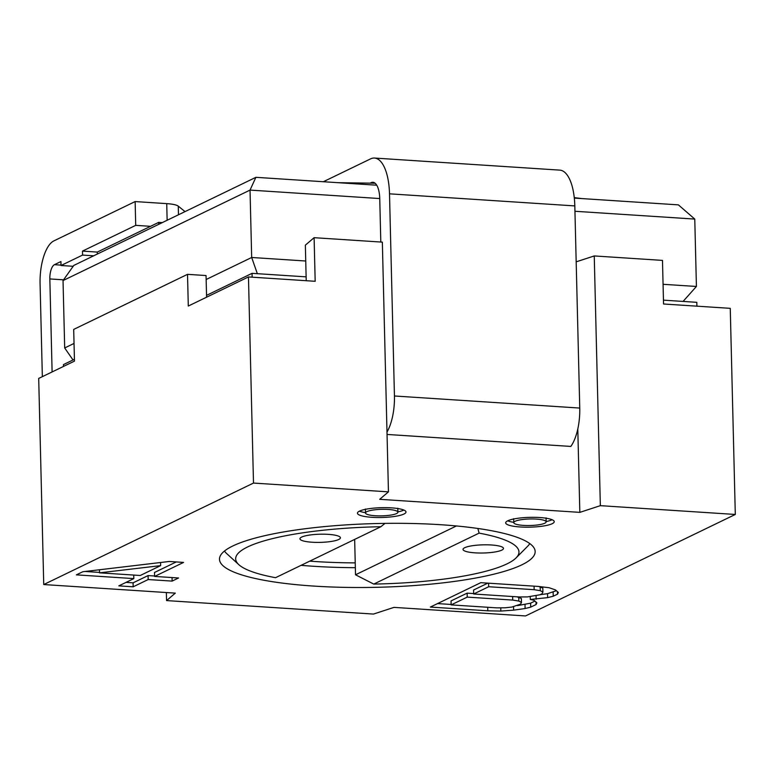 <?xml version="1.0" encoding="UTF-8"?>
<svg xmlns="http://www.w3.org/2000/svg" width="774" height="774" viewBox="0 0 774 774"><rect width="100%" height="100%" fill="white"/><g stroke="black" fill="none" stroke-linecap="round" stroke-linejoin="round"><path stroke-width="1.16" d="M735.3 514.458L600.343 505.664L579.832 512.369L379.695 499.317L388.451 491.858L253.495 483.063L43.741 584.544L175.311 593.126L166.555 600.585L373.455 614.072L393.976 607.377L525.536 615.949L735.3 514.458L730.259 308.342L663.55 303.998L662.486 260.393L594.248 255.942L576.175 261.844M232.78 545.989A157.886 31.869 178.6 0 0 219.487 559.263A157.886 31.869 178.6 0 0 345.31 587.379A157.886 31.869 178.6 0 0 521.86 564.827A157.886 31.869 178.6 0 0 535.163 551.552A157.886 31.869 178.6 0 0 409.34 523.437A157.886 31.869 178.6 0 0 232.78 545.989M183.573 562.417L169.216 561.479L82.808 571.744L76.374 574.859L133.825 578.604L118.809 585.87L133.167 586.808L148.182 579.542L172.118 581.1L178.552 577.985L154.616 576.427L183.573 562.417M530.296 599.453L547.624 597.634L553.236 596.232L557.522 594.161L558.344 592.449L555.461 589.904L549.105 587.727L538.201 586.421L480.76 582.677L430.354 607.068L487.794 610.812L500.836 611.073L513.626 610.144L525.101 608.538L530.712 607.135L536.072 604.542L536.895 602.83L534.012 600.285L530.296 599.453L530.219 596.609M552.201 523.698A24.294 4.905 178.6 0 0 554.242 521.657A24.294 4.905 178.6 0 0 534.882 517.332A24.294 4.905 178.6 0 0 507.725 520.805A24.294 4.905 178.6 0 0 505.674 522.847A24.294 4.905 178.6 0 0 525.033 527.171A24.294 4.905 178.6 0 0 552.201 523.698M403.951 514.033A24.294 4.905 178.6 0 0 405.992 511.991A24.294 4.905 178.6 0 0 386.642 507.667A24.294 4.905 178.6 0 0 359.475 511.14A24.294 4.905 178.6 0 0 357.433 513.181A24.294 4.905 178.6 0 0 376.783 517.506A24.294 4.905 178.6 0 0 403.951 514.033M140.258 575.488L99.565 572.837L160.634 565.63L140.258 575.488M488.684 586.731L534.166 589.691L540.271 590.678L542.913 592.033L542.09 593.745L539.942 594.78L527.404 596.909L519.151 596.957L473.669 593.997L488.684 586.731L488.597 583.19M520.641 604.126L511.808 607.077L504.88 607.803L496.627 607.851L451.145 604.891L467.235 597.112L512.717 600.073L518.822 601.059L521.463 602.404L520.641 604.126M515.136 521.279A16.196 3.27 178.6 0 0 513.772 522.644A16.196 3.27 178.6 0 0 526.678 525.527A16.196 3.27 178.6 0 0 544.78 523.214A16.196 3.27 178.6 0 0 546.144 521.85A16.196 3.27 178.6 0 0 533.247 518.967A16.196 3.27 178.6 0 0 515.136 521.279M366.886 511.624A16.196 3.27 178.6 0 0 365.522 512.988A16.196 3.27 178.6 0 0 378.428 515.871A16.196 3.27 178.6 0 0 396.54 513.559A16.196 3.27 178.6 0 0 397.904 512.194A16.196 3.27 178.6 0 0 384.997 509.311A16.196 3.27 178.6 0 0 366.886 511.624M388.451 491.858L382.346 242.136L314.109 237.686L305.353 245.155L305.74 261.002L251.676 257.481L257.345 273.686M375.109 183.225L370.127 183.148L371.133 182.664A20.24 8.059 93.7 0 1 372.933 182.287A20.24 8.059 93.7 0 1 379.744 198.55L250.031 190.094L251.676 257.481L206.145 279.511L206.532 295.368L252.063 273.338L306.127 276.86L306.223 280.71M379.744 198.55L380.808 242.039M574.318 198.086L678.392 204.868L694.771 219.081L696.416 286.467L663.066 284.3M694.771 219.081L574.947 211.273M323.348 181.726L370.553 158.883A44.534 17.725 93.7 0 1 374.51 158.051A44.534 17.725 93.7 0 1 389.506 193.829L394.44 395.988A36.436 14.503 93.7 0 1 386.99 432.066M663.453 300.148L696.803 302.324L696.9 306.165M252.16 277.179L252.063 273.338M577.791 428.98L579.832 512.369M374.51 158.051L559.825 170.125A44.534 17.725 93.7 0 1 574.811 205.913L579.755 408.062A36.436 14.503 93.7 0 1 570.815 446.424L387.048 434.446M43.741 584.544L38.7 378.428L74.468 361.119L73.694 329.414L187.521 274.344L188.295 306.049L248.464 276.937L315.173 281.291L314.109 237.686M73.162 266.295L61.02 265.501L82.566 255.081L93.683 255.807L73.772 265.443L63.033 280.575L64.687 347.961L73.017 359.968M61.02 265.501L60.923 261.544L54.422 264.689A12.142 4.838 -86.3 0 0 49.836 278.94L52.11 371.946M97.292 252.082L150.553 226.318L135.721 225.35L82.47 251.115L97.292 252.082L97.34 254.036M82.566 255.081L82.47 251.115M135.721 225.35L135.14 201.569L53.841 240.907A36.436 14.503 -86.3 0 0 40.074 283.661L42.347 376.667M150.553 226.318L158.68 222.38L162.279 222.622M376.745 185.209L255.884 177.323L93.683 255.807M338.006 182.683L370.127 183.148M255.884 177.323L250.031 190.094L63.033 280.575M63.487 366.441L63.449 364.602L74.43 359.281M206.581 297.206L206.532 295.368M206.145 279.511L206.048 275.544L187.521 274.344M253.495 483.063L248.464 276.937M600.343 505.664L594.248 255.942M305.74 261.002L306.127 276.86M696.416 286.467L683.065 301.434M574.269 197.622L581.651 198.56M166.555 600.585L166.362 592.536M185.025 211.612L178.272 206.136L178.484 214.775M135.14 201.569L166.729 203.63A20.24 4.083 -1.4 0 1 178.272 206.136M74.043 343.433L64.687 347.961M158.728 224.334L158.68 222.38M301.086 565.33A157.886 31.869 178.6 0 0 355.353 567.681M224.479 551.03A153.842 31.057 178.6 0 0 226.705 553.594L238.856 564.691A141.69 28.609 178.6 0 0 275.544 577.694L380.895 526.717A141.69 28.609 178.6 0 0 238.856 564.691M309.716 561.15A153.842 31.057 -1.4 0 0 355.227 562.891L355.518 574.782L373.755 584.089A141.69 28.609 178.6 0 0 516.074 557.909L527.674 546.241A153.842 31.057 178.6 0 0 529.774 543.571M355.227 562.891L354.656 539.41M355.518 574.782L456.418 525.962M373.755 584.089L479.106 533.122L477.868 528.468M516.074 557.909A141.69 28.609 178.6 0 0 479.106 533.122M301.647 537.079A20.24 4.083 178.6 0 0 299.944 538.781A20.24 4.083 178.6 0 0 316.073 542.39A20.24 4.083 178.6 0 0 338.712 539.497A20.24 4.083 178.6 0 0 340.415 537.795A20.24 4.083 178.6 0 0 324.287 534.195A20.24 4.083 178.6 0 0 301.647 537.079M464.719 547.711A20.24 4.083 178.6 0 0 463.016 549.414A20.24 4.083 178.6 0 0 479.145 553.013A20.24 4.083 178.6 0 0 501.784 550.13A20.24 4.083 178.6 0 0 503.487 548.427A20.24 4.083 178.6 0 0 487.359 544.819A20.24 4.083 178.6 0 0 464.719 547.711M384.997 523.379L380.895 526.717M154.616 576.427L154.519 572.46L176.269 561.943M172.118 581.1L172.031 577.559M148.182 579.542L148.086 575.575L154.607 576.001M133.167 586.808L133.07 582.841L148.086 575.575M126.017 582.387L133.07 582.841M133.825 578.604L133.738 575.063M85.121 571.473L99.556 572.412M540.078 594.713L547.528 593.677L556.371 590.707M437.562 603.585L451.136 604.465M517.554 605.616L530.616 603.169L534.921 601.088M538.81 586.499L542.816 588.066L542.913 592.033M473.669 593.997L473.572 590.03L487.813 583.141M451.145 604.891L451.048 600.924L467.138 593.145L473.659 593.571M517.022 596.822L521.366 598.447L521.463 602.404M99.565 572.837L99.488 569.77M160.634 565.63L160.557 562.514M536.15 599.24L536.063 595.748M536.072 604.542L536.014 602.046M530.712 607.135L530.616 603.169M525.101 608.538L525.004 604.571M513.626 610.144L513.549 606.642M500.836 611.073L500.759 607.832M487.794 610.812L487.707 607.271M557.522 594.161L557.464 591.665M553.236 596.232L553.139 592.274M547.624 597.634L547.528 593.677M534.166 589.691L534.079 586.16M540.271 590.678L540.175 586.721M518.822 601.059L518.725 597.093M512.717 600.073L512.63 596.531M467.235 597.112L467.138 593.145M507.705 520.815A24.294 4.905 178.6 0 0 513.762 522.334M546.144 521.541A24.294 4.905 178.6 0 0 552.104 519.731A24.294 4.905 178.6 0 0 552.123 519.722M359.455 511.15A24.294 4.905 178.6 0 0 365.512 512.678M397.894 511.885A24.294 4.905 178.6 0 0 403.854 510.076A24.294 4.905 178.6 0 0 403.873 510.066M61.011 265.114L54.422 264.689M63.565 279.83L49.836 278.94M371.133 182.664L374.674 182.896M394.44 395.988L579.755 408.062M389.506 193.829L574.811 205.913M166.729 203.63L167.136 220.261M513.675 518.686L513.772 522.644M546.047 517.893L546.144 521.85M365.425 509.021L365.522 512.988M397.807 508.228L397.904 512.194"/></g></svg>
